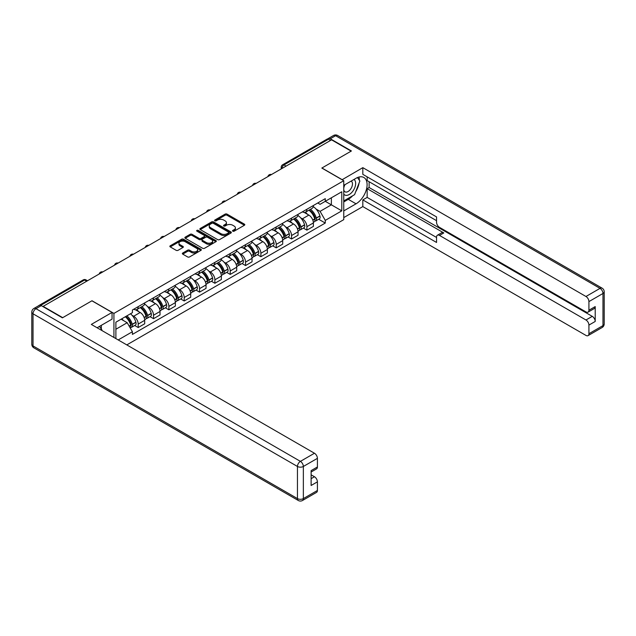 <?xml version="1.0" encoding="UTF-8"?>
<svg xmlns="http://www.w3.org/2000/svg" width="636" height="636" viewBox="0 0 636 636"><rect width="100%" height="100%" fill="white"/><g stroke="black" fill="none" stroke-linecap="round" stroke-linejoin="round"><path stroke-width="0.95" d="M232.8 231.186A0.954 0.549 0 0 0 234.151 231.186L244.399 225.263A1.367 0.787 0 0 0 244.804 224.707A1.367 0.787 0 0 0 244.399 224.15L227.036 214.125A1.367 0.787 0 0 0 225.104 214.125L214.849 220.04A0.954 0.549 0 0 0 214.57 220.43A0.954 0.549 0 0 0 214.849 220.819A0.954 0.549 0 0 0 216.2 220.819L217.528 220.056A4.365 2.52 0 0 1 223.705 220.056L225.152 220.891A4.365 2.52 0 0 1 226.432 222.672A4.365 2.52 0 0 1 225.152 224.452L223.824 225.224A0.954 0.549 0 0 0 223.546 225.613A0.954 0.549 0 0 0 223.824 226.003A0.954 0.549 0 0 0 225.176 226.003L226.503 225.231A4.365 2.52 0 0 1 232.681 225.231L234.127 226.074A4.365 2.52 0 0 1 235.407 227.855A4.365 2.52 0 0 1 234.127 229.636L232.8 230.399A0.954 0.549 0 0 0 232.522 230.789A0.954 0.549 0 0 0 232.8 231.186L232.8 230.399M182.747 253.009A1.367 0.787 0 0 0 182.349 253.565A1.367 0.787 0 0 0 182.747 254.122L187.62 256.936A1.367 0.787 0 0 0 189.544 256.936L200.936 250.361A1.367 0.787 0 0 0 201.334 249.805A1.367 0.787 0 0 0 200.936 249.248L183.566 239.215A1.367 0.787 0 0 0 181.634 239.215L170.249 245.79A1.367 0.787 0 0 0 169.852 246.347A1.367 0.787 0 0 0 170.249 246.903L176.132 250.306A1.367 0.787 0 0 0 178.064 250.306L182.937 247.491A1.367 0.787 0 0 0 183.335 246.935A1.367 0.787 0 0 0 182.937 246.378L180.02 244.693A3.649 2.107 0 0 1 178.947 243.198A3.649 2.107 0 0 1 181.204 241.251A3.649 2.107 0 0 1 185.179 241.712L196.619 248.31A3.649 2.107 0 0 1 197.685 249.805A3.649 2.107 0 0 1 195.435 251.753A3.649 2.107 0 0 1 191.452 251.292L189.544 250.194A1.367 0.787 0 0 0 187.62 250.194L182.747 253.009L182.747 254.122M113.924 313.405L92.005 300.749L62.71 317.658L43.145 306.361L331.563 139.848L351.128 151.145L321.832 168.055L343.758 180.711L113.924 313.405L113.924 337.47M217.623 239.605A1.367 0.787 0 0 0 219.555 239.605L230.94 233.03A1.367 0.787 0 0 0 231.345 232.474A1.367 0.787 0 0 0 230.94 231.917L213.577 221.892A1.367 0.787 0 0 0 211.645 221.892L200.261 228.467A1.367 0.787 0 0 0 199.855 229.024A1.367 0.787 0 0 0 200.261 229.58L217.623 239.605M197.311 231.385A0.954 0.549 0 0 1 198.281 231.52L198.281 230.391L215.938 240.583A1.367 0.787 0 0 1 216.335 241.139A1.367 0.787 0 0 1 215.938 241.696L204.554 248.271A1.367 0.787 0 0 1 202.622 248.271L185.251 238.246L185.251 237.133A1.367 0.787 0 0 0 184.853 237.689A1.367 0.787 0 0 0 185.251 238.246M185.251 237.133L190.124 234.318A1.367 0.787 0 0 1 192.056 234.318L199.1 238.381A1.367 0.787 0 0 0 201.032 238.381L204.259 236.513A1.367 0.787 0 0 0 204.665 235.956A1.367 0.787 0 0 0 204.259 235.4L196.929 231.17A0.954 0.549 0 0 1 196.651 230.781A0.954 0.549 0 0 1 197.239 230.272A0.954 0.549 0 0 1 198.281 230.391M126.803 344.903L343.758 219.643L343.758 180.711M39.09 305.479A2.783 1.606 -120 0 0 38.709 305.606A2.783 1.606 -120 0 0 38.414 305.876M286.049 166.123L283.99 164.931A2.783 1.606 60 0 0 282.599 164.796L327.127 139.085A2.783 1.606 60 0 1 328.518 139.22L283.99 164.931A2.783 1.606 120 0 0 282.018 168.341L282.018 168.453M330.585 140.413L328.518 139.22M306.894 209.26A6.392 3.689 60 0 1 305.566 212.13L312.053 208.385A6.392 3.689 -120 0 0 313.381 205.515M300.733 217.91L302.37 218.848A6.392 3.689 60 0 1 306.894 226.686L313.381 222.934A6.392 3.689 -120 0 0 308.858 215.103L304.215 212.424M313.381 222.934L313.381 226.4L306.894 230.145L303.372 228.109M305.566 212.13A6.392 3.689 60 0 1 302.418 211.844M306.894 226.686L306.894 230.145M291.558 218.116A6.392 3.689 60 0 1 290.231 220.986L296.718 217.234A6.392 3.689 -120 0 0 298.046 214.364M288.036 236.966L291.558 239.001L298.046 235.248L298.046 231.79A6.392 3.689 -120 0 0 293.522 223.959L288.879 221.28M290.231 220.986A6.392 3.689 60 0 1 287.082 220.692M285.397 226.758L287.035 227.704A6.392 3.689 60 0 1 291.558 235.535L291.558 239.001M276.223 226.965A6.392 3.689 60 0 1 274.895 229.835L281.382 226.09A6.392 3.689 -120 0 0 282.71 223.22M272.701 245.822L276.223 247.849L282.71 244.105L282.71 240.647A6.392 3.689 -120 0 0 278.186 232.816L273.544 230.129M274.895 229.835A6.392 3.689 60 0 1 271.747 229.548M270.062 235.614L271.699 236.56A6.392 3.689 60 0 1 276.223 244.391L276.223 247.849M260.887 235.821A6.392 3.689 60 0 1 259.56 238.691L266.047 234.946A6.392 3.689 -120 0 0 267.374 232.076M257.365 254.67L260.887 256.705L267.374 252.961L267.374 249.495A6.392 3.689 -120 0 0 262.851 241.664L258.208 238.985M259.56 238.691A6.392 3.689 60 0 1 256.411 238.405M254.726 244.47L256.364 245.409A6.392 3.689 60 0 1 260.887 253.247L260.887 256.705M245.552 244.677A6.392 3.689 60 0 1 244.224 247.547L250.711 243.795A6.392 3.689 -120 0 0 252.039 240.925M242.03 263.527L245.552 265.562L252.039 261.817L252.039 258.351A6.392 3.689 -120 0 0 247.515 250.52L242.873 247.841M244.224 247.547A6.392 3.689 60 0 1 241.076 247.253M239.39 253.319L241.028 254.265A6.392 3.689 60 0 1 245.552 262.096L245.552 265.562M230.216 253.525A6.392 3.689 60 0 1 228.888 256.395L235.376 252.651A6.392 3.689 -120 0 0 236.703 249.781M226.694 272.383L230.216 274.41L236.703 270.666L236.703 267.207A6.392 3.689 -120 0 0 232.18 259.377L227.537 256.69M228.888 256.395A6.392 3.689 60 0 1 225.74 256.109M224.055 262.175L225.693 263.121A6.392 3.689 60 0 1 230.216 270.952L230.216 274.41M214.881 262.382A6.392 3.689 60 0 1 213.553 265.252L220.048 261.507A6.392 3.689 -120 0 0 221.368 258.637M211.359 281.231L214.881 283.266L221.368 279.522L221.368 276.056A6.392 3.689 -120 0 0 216.844 268.225L212.201 265.546M213.553 265.252A6.392 3.689 60 0 1 210.405 264.966M208.719 271.031L210.357 271.97A6.392 3.689 60 0 1 214.881 279.808L214.881 283.266M199.545 271.238A6.392 3.689 60 0 1 198.217 274.108L204.713 270.356A6.392 3.689 -120 0 0 206.032 267.486M196.031 290.088L199.545 292.123L206.032 288.378L206.032 284.912A6.392 3.689 -120 0 0 201.509 277.081L196.866 274.402M198.217 274.108A6.392 3.689 60 0 1 195.069 273.814M193.392 279.88L195.021 280.826A6.392 3.689 60 0 1 199.545 288.657L199.545 292.123M184.209 280.086A6.392 3.689 60 0 1 182.89 282.956L189.377 279.212A6.392 3.689 -120 0 0 190.697 276.342M180.696 298.944L184.209 300.971L190.697 297.227L190.697 293.768A6.392 3.689 -120 0 0 186.173 285.938L181.53 283.251M182.89 282.956A6.392 3.689 60 0 1 179.742 282.67M178.056 288.736L179.686 289.682A6.392 3.689 60 0 1 184.209 297.513L184.209 300.971M168.874 288.943A6.392 3.689 60 0 1 167.554 291.813L174.041 288.068A6.392 3.689 -120 0 0 175.361 285.198M165.36 307.8L168.874 309.827L175.361 306.083L175.361 302.617A6.392 3.689 -120 0 0 170.838 294.786L166.195 292.107M167.554 291.813A6.392 3.689 60 0 1 164.406 291.526M162.721 297.592L164.35 298.53A6.392 3.689 60 0 1 168.874 306.369L168.874 309.827M153.538 297.799A6.392 3.689 60 0 1 152.219 300.669L158.706 296.917A6.392 3.689 -120 0 0 160.026 294.047M150.024 316.649L153.538 318.684L160.026 314.939L160.026 311.473A6.392 3.689 -120 0 0 155.51 303.642L150.859 300.963M152.219 300.669A6.392 3.689 60 0 1 149.07 300.375M147.385 306.441L149.015 307.387A6.392 3.689 60 0 1 153.538 315.218L153.538 318.684M138.203 306.647A6.392 3.689 60 0 1 136.883 309.517L143.37 305.773A6.392 3.689 -120 0 0 144.69 302.903M134.689 325.505L138.203 327.532L144.69 323.788L144.69 320.329A6.392 3.689 -120 0 0 140.174 312.499L135.524 309.812M136.883 309.517A6.392 3.689 60 0 1 133.735 309.231M132.049 315.297L133.679 316.243A6.392 3.689 60 0 1 138.203 324.074L138.203 327.532M317.754 202.987L320.067 204.323L341.786 191.778L331.372 197.796L331.372 204.832L320.067 211.359L316.068 209.053M115.887 338.598L115.887 322.198L132.407 312.666L132.407 309.994L325.274 198.647L325.274 201.31L341.786 210.85L325.274 220.382L320.067 211.359M341.786 191.778L341.786 210.85M115.887 329.241L127.192 322.714L132.407 331.738L132.407 334.401L325.274 223.053L325.274 220.382M132.407 331.738L118.201 339.934M127.192 322.714L121.102 319.192M318.708 219.261L325.274 223.053M233.181 231.313L234.127 230.773A4.365 2.52 0 0 0 235.407 228.992L235.407 227.855M226.432 222.672L226.432 223.808A4.365 2.52 0 0 1 225.152 225.589L224.206 226.138M244.399 224.15L244.399 225.263L227.036 215.254A1.367 0.787 0 0 0 225.104 215.254L215.23 220.954M230.924 233.046L213.577 223.029A1.367 0.787 0 0 0 211.645 223.029L200.276 229.588L200.261 228.467M228.531 232.863A0.954 0.549 0 0 0 228.809 232.474A0.954 0.549 0 0 0 228.531 232.084L213.283 223.284A0.954 0.549 0 0 0 211.931 223.284L210.532 224.095A4.365 2.52 0 0 0 209.252 225.875A4.365 2.52 0 0 0 210.532 227.656L220.954 233.674A4.365 2.52 0 0 0 227.131 233.674L228.531 232.863L228.531 234A0.954 0.549 0 0 0 228.809 233.611L228.809 232.474M209.252 225.875L209.252 227.012A4.365 2.52 0 0 0 210.532 228.793L210.532 227.656M228.531 234L227.131 234.811A4.365 2.52 0 0 1 220.954 234.811L210.532 228.793M185.275 238.254L190.124 235.447L190.124 234.318M204.665 235.956L204.665 237.093A1.367 0.787 0 0 1 204.259 237.649L201.032 239.518A1.367 0.787 0 0 1 199.1 239.518L192.056 235.447A1.367 0.787 0 0 0 190.124 235.447M198.281 231.52L215.922 241.704M206.406 242.602A3.649 2.107 0 0 0 210.389 243.055A3.649 2.107 0 0 0 212.639 241.116A3.649 2.107 0 0 0 211.573 239.621L207.543 237.3A1.367 0.787 0 0 0 205.611 237.3L202.383 239.16A1.367 0.787 0 0 0 201.978 239.716A1.367 0.787 0 0 0 202.383 240.273L206.406 242.602L206.406 243.739A3.649 2.107 0 0 0 210.389 244.192A3.649 2.107 0 0 0 212.639 242.244L212.639 241.116M201.978 239.716L201.978 240.853A1.367 0.787 0 0 0 202.383 241.41L202.383 240.273M206.406 243.739L202.383 241.41M197.685 249.805L197.685 250.934A3.649 2.107 0 0 1 195.435 252.882A3.649 2.107 0 0 1 191.452 252.428L189.544 251.331A1.367 0.787 0 0 0 187.62 251.331L182.763 254.13M178.947 243.198L178.947 244.335A3.649 2.107 0 0 0 180.02 245.83L180.02 244.693M182.937 246.378L182.937 247.491L180.02 245.83M200.912 250.369L183.566 240.352A1.367 0.787 0 0 0 181.634 240.352L170.265 246.919M309.303 209.967A8.761 5.056 60 0 1 309.35 209.999A8.761 5.056 60 0 1 315.114 217.854L315.162 218.037A1.701 0.986 60 0 1 314.892 219.372A1.701 0.986 60 0 1 314.86 219.396M308.921 210.19A10.566 6.098 60 0 1 314.725 218.911L314.78 219.094A3.514 2.027 60 0 1 314.224 221.845L313.349 222.354M314.828 221.074A3.514 2.027 -120 0 0 315.798 220.938A3.514 2.027 -120 0 0 316.354 218.18L316.299 218.005A10.566 6.098 -120 0 0 310.495 209.284M313.246 206.636A10.566 6.098 60 0 1 319.892 215.93L319.94 216.113A3.514 2.027 60 0 1 319.383 218.871L315.798 220.938M305.32 212.249A10.566 6.098 60 0 1 307.522 214.332M312.666 214.348L314.009 215.127M342.081 179.75L362.822 167.658L585.971 296.487L600.026 288.37L335.593 135.707L330.291 138.767L351.422 150.971L321.935 167.999L342.081 179.63M343.758 185.362L356.041 178.271A15.638 9.031 120 0 1 363.864 177.5A15.638 9.031 120 0 1 366.257 190.029A15.638 9.031 120 0 1 356.041 203.814L343.758 210.906M343.758 217.599L362.822 206.589L362.822 199.895L436.55 242.459L436.55 237.125A4.174 2.409 -120 0 1 437.417 235.217A4.174 2.409 -120 0 1 439.5 235.423L585.971 319.988L592.267 316.354A4.174 2.409 60 0 1 595.217 321.458L595.217 306.592A4.174 2.409 60 0 1 594.35 308.5L588.054 312.133A4.174 2.409 -120 0 0 588.92 310.225L588.92 301.599A4.174 2.409 -120 0 0 585.971 296.487M369.119 181.729L369.119 187.525L367.155 188.654L367.155 197.399L362.822 199.895M367.155 176.856L367.155 180.6L436.55 220.668M588.054 312.133A4.174 2.409 -120 0 1 585.971 311.926L439.5 227.362A4.174 2.409 -120 0 1 436.55 222.258L436.55 216.924L362.822 174.351L362.822 167.658M362.822 206.589L585.971 335.426A4.174 2.409 -120 0 0 588.054 335.633A4.174 2.409 -120 0 0 588.92 333.725L588.92 325.091A4.174 2.409 -120 0 0 585.971 319.988M330.291 138.767A4.174 2.409 -120 0 0 328.2 138.561A4.174 2.409 -120 0 0 327.763 138.958M367.155 188.654L443.825 232.927L439.5 235.423M369.119 187.525L592.267 316.354M367.155 197.399L436.55 237.466M437.417 235.217L441.742 232.72A4.174 2.409 60 0 1 443.825 232.927M343.758 201.938L348.274 199.33A15.638 9.031 120 0 0 352.614 195.801M355.715 191.714A15.638 9.031 120 0 0 359.086 183.033M359.332 180.234A15.638 9.031 120 0 0 358.95 177.039M41.276 305.63L35.974 308.691A4.174 2.409 -120 0 0 33.883 308.484L39.194 305.423A4.174 2.409 60 0 1 41.276 305.63L62.415 317.833L91.902 300.804L112.055 312.435L112.055 319.137L98.095 327.19A15.638 9.031 120 0 0 97.157 327.786M112.055 312.435L91.314 324.416L314.462 453.245A4.174 2.409 60 0 1 317.412 458.349L317.412 466.983A4.174 2.409 60 0 1 316.545 468.891L311.115 472.023M101.339 329.09L101.339 325.322M311.115 478.67L314.462 476.746A4.174 2.409 60 0 1 317.412 481.85L317.412 490.475A4.174 2.409 60 0 1 316.545 492.383L302.49 500.5A4.174 2.409 -120 0 0 303.356 498.592L317.412 490.475M317.412 466.983L311.115 470.616L311.115 485.483L317.412 481.85M314.462 476.746L311.115 474.814M343.758 194.052A9.039 5.215 120 0 0 350.945 193.272A9.039 5.215 120 0 0 355.651 183.438A9.039 5.215 120 0 0 354.006 179.447M344.513 184.925A9.039 5.215 120 0 0 343.758 186.555M343.758 189.576A6.185 3.57 120 0 0 345.006 191.81A6.185 3.57 120 0 0 349.768 190.156A6.185 3.57 120 0 0 352.471 183.923A6.185 3.57 120 0 0 351.191 181.093A6.185 3.57 120 0 0 351.167 181.085M345.022 184.631A6.185 3.57 120 0 0 343.758 188.343M357.456 177.555L359.873 180.998L354.57 194.672L343.957 200.801M99.462 326.411L101.927 329.917L101.728 330.426M293.967 218.824A8.761 5.056 60 0 1 294.015 218.848A8.761 5.056 60 0 1 299.779 226.71L299.826 226.893A1.701 0.986 60 0 1 299.556 228.229A1.701 0.986 60 0 1 299.524 228.252M293.586 219.046A10.566 6.098 60 0 1 299.397 227.768L299.445 227.942A3.514 2.027 60 0 1 298.888 230.701L298.014 231.202M299.492 229.922A3.514 2.027 -120 0 0 300.462 229.795A3.514 2.027 -120 0 0 301.019 227.036L300.963 226.853A10.566 6.098 -120 0 0 295.16 218.14M297.91 215.493A10.566 6.098 60 0 1 304.557 224.786L304.604 224.969A3.514 2.027 60 0 1 304.048 227.72L300.462 229.795M289.984 221.105A10.566 6.098 60 0 1 292.186 223.188M297.33 223.204L298.674 223.983M278.632 227.68A8.761 5.056 60 0 1 278.679 227.704A8.761 5.056 60 0 1 284.443 235.566L284.491 235.741A1.701 0.986 60 0 1 284.228 237.085A1.701 0.986 60 0 1 284.189 237.101M278.25 227.903A10.566 6.098 60 0 1 284.061 236.616L284.109 236.799A3.514 2.027 60 0 1 283.553 239.557L282.686 240.058M284.157 238.778A3.514 2.027 -120 0 0 285.127 238.643A3.514 2.027 -120 0 0 285.683 235.892L285.628 235.71A10.566 6.098 -120 0 0 279.824 226.988M282.575 224.341A10.566 6.098 60 0 1 289.221 233.635L289.269 233.817A3.514 2.027 60 0 1 288.712 236.576L285.127 238.643M274.649 229.962A10.566 6.098 60 0 1 276.851 232.045M281.994 232.06L283.338 232.832M263.296 236.528A8.761 5.056 60 0 1 263.344 236.56A8.761 5.056 60 0 1 269.108 244.415L269.155 244.598A1.701 0.986 60 0 1 268.893 245.933A1.701 0.986 60 0 1 268.853 245.957M262.914 236.751A10.566 6.098 60 0 1 268.726 245.472L268.774 245.655A3.514 2.027 60 0 1 268.217 248.406L267.351 248.915M268.821 247.635A3.514 2.027 -120 0 0 269.791 247.499A3.514 2.027 -120 0 0 270.348 244.741L270.292 244.566A10.566 6.098 -120 0 0 264.489 235.845M267.239 233.197A10.566 6.098 60 0 1 273.885 242.491L273.933 242.674A3.514 2.027 60 0 1 273.385 245.432L269.791 247.499M259.313 238.81A10.566 6.098 60 0 1 261.523 240.893M266.659 240.909L268.002 241.688M247.968 245.385A8.761 5.056 60 0 1 248.008 245.409A8.761 5.056 60 0 1 253.772 253.271L253.82 253.454A1.701 0.986 60 0 1 253.557 254.79A1.701 0.986 60 0 1 253.518 254.813M247.579 245.607A10.566 6.098 60 0 1 253.39 254.328L253.438 254.503A3.514 2.027 60 0 1 252.882 257.262L252.015 257.763M253.486 256.483A3.514 2.027 -120 0 0 254.456 256.356A3.514 2.027 -120 0 0 255.012 253.597L254.964 253.414A10.566 6.098 -120 0 0 249.153 244.701M251.904 242.054A10.566 6.098 60 0 1 258.55 251.347L258.598 251.53A3.514 2.027 60 0 1 258.049 254.281L254.456 256.356M243.978 247.666A10.566 6.098 60 0 1 246.188 249.749M251.323 249.765L252.667 250.544M232.633 254.241A8.761 5.056 60 0 1 232.673 254.265A8.761 5.056 60 0 1 238.436 262.127L238.484 262.302A1.701 0.986 60 0 1 238.222 263.646A1.701 0.986 60 0 1 238.182 263.662M232.243 254.464A10.566 6.098 60 0 1 238.055 263.177L238.103 263.36A3.514 2.027 60 0 1 237.546 266.118L236.679 266.619M238.15 265.339A3.514 2.027 -120 0 0 239.12 265.212A3.514 2.027 -120 0 0 239.677 262.453L239.629 262.27A10.566 6.098 -120 0 0 233.817 253.549M236.568 250.902A10.566 6.098 60 0 1 243.214 260.196L243.262 260.378A3.514 2.027 60 0 1 242.714 263.137L239.12 265.212M228.642 256.523A10.566 6.098 60 0 1 230.852 258.606M235.988 258.621L237.331 259.393M217.297 263.089A8.761 5.056 60 0 1 217.337 263.121A8.761 5.056 60 0 1 223.101 270.976L223.156 271.159A1.701 0.986 60 0 1 222.886 272.494A1.701 0.986 60 0 1 222.846 272.518M216.908 263.312A10.566 6.098 60 0 1 222.719 272.033L222.767 272.216A3.514 2.027 60 0 1 222.218 274.967L221.344 275.475M222.815 274.195A3.514 2.027 -120 0 0 223.785 274.06A3.514 2.027 -120 0 0 224.341 271.302L224.293 271.127A10.566 6.098 -120 0 0 218.482 262.406M221.233 259.758A10.566 6.098 60 0 1 227.879 269.052L227.927 269.235A3.514 2.027 60 0 1 227.378 271.993L223.785 274.06M213.306 265.371A10.566 6.098 60 0 1 215.517 267.454M220.652 267.47L221.996 268.249M201.962 271.946A8.761 5.056 60 0 1 202.002 271.97A8.761 5.056 60 0 1 207.765 279.832L207.821 280.015A1.701 0.986 60 0 1 207.551 281.351A1.701 0.986 60 0 1 207.511 281.374M201.572 272.168A10.566 6.098 60 0 1 207.384 280.889L207.431 281.064A3.514 2.027 60 0 1 206.883 283.823L206.008 284.324M207.479 283.044A3.514 2.027 -120 0 0 208.449 282.917A3.514 2.027 -120 0 0 209.005 280.158L208.958 279.975A10.566 6.098 -120 0 0 203.146 271.262M205.897 268.615A10.566 6.098 60 0 1 212.543 277.908L212.591 278.091A3.514 2.027 60 0 1 212.042 280.842L208.449 282.917M197.971 274.227A10.566 6.098 60 0 1 200.181 276.31M205.317 276.326L206.66 277.105M186.626 280.802A8.761 5.056 60 0 1 186.666 280.826A8.761 5.056 60 0 1 192.43 288.688L192.485 288.863A1.701 0.986 60 0 1 192.215 290.207A1.701 0.986 60 0 1 192.175 290.223M186.245 281.025A10.566 6.098 60 0 1 192.048 289.738L192.096 289.921A3.514 2.027 60 0 1 191.547 292.679L190.673 293.18M192.144 291.9A3.514 2.027 -120 0 0 193.113 291.773A3.514 2.027 -120 0 0 193.67 289.014L193.622 288.831A10.566 6.098 -120 0 0 187.811 280.11M190.569 277.463A10.566 6.098 60 0 1 197.208 286.757L197.263 286.939A3.514 2.027 60 0 1 196.707 289.698L193.113 291.773M182.635 283.084A10.566 6.098 60 0 1 184.845 285.166M189.981 285.182L191.325 285.954M171.291 289.658A8.761 5.056 60 0 1 171.33 289.682A8.761 5.056 60 0 1 177.094 297.537L177.15 297.72A1.701 0.986 60 0 1 176.88 299.055A1.701 0.986 60 0 1 176.84 299.079M170.909 289.873A10.566 6.098 60 0 1 176.713 298.594L176.76 298.777A3.514 2.027 60 0 1 176.212 301.528L175.337 302.036M176.808 300.756A3.514 2.027 -120 0 0 177.786 300.621A3.514 2.027 -120 0 0 178.334 297.863L178.287 297.688A10.566 6.098 -120 0 0 172.475 288.967M175.234 286.319A10.566 6.098 60 0 1 181.872 295.613L181.928 295.796A3.514 2.027 60 0 1 181.371 298.554L177.786 300.621M167.3 291.932A10.566 6.098 60 0 1 169.51 294.015M174.646 294.031L175.989 294.81M155.955 298.507A8.761 5.056 60 0 1 155.995 298.53A8.761 5.056 60 0 1 161.759 306.393L161.814 306.576A1.701 0.986 60 0 1 161.544 307.911A1.701 0.986 60 0 1 161.504 307.935M155.574 298.729A10.566 6.098 60 0 1 161.377 307.45L161.425 307.625A3.514 2.027 60 0 1 160.876 310.384L160.002 310.885M161.472 309.605A3.514 2.027 -120 0 0 162.45 309.478A3.514 2.027 -120 0 0 162.999 306.719L162.951 306.536A10.566 6.098 -120 0 0 157.14 297.823M159.898 295.176A10.566 6.098 60 0 1 166.537 304.469L166.592 304.652A3.514 2.027 60 0 1 166.036 307.403L162.45 309.478M151.964 300.788A10.566 6.098 60 0 1 154.174 302.871M159.31 302.887L160.654 303.666M140.62 307.363A8.761 5.056 60 0 1 140.659 307.387A8.761 5.056 60 0 1 146.423 315.249L146.479 315.424A1.701 0.986 60 0 1 146.208 316.768A1.701 0.986 60 0 1 146.169 316.784M140.238 307.586A10.566 6.098 60 0 1 146.041 316.299L146.097 316.482A3.514 2.027 60 0 1 145.541 319.24L144.666 319.741M146.137 318.461A3.514 2.027 -120 0 0 147.115 318.334A3.514 2.027 -120 0 0 147.663 315.575L147.616 315.392A10.566 6.098 -120 0 0 141.812 306.671M144.563 304.024A10.566 6.098 60 0 1 151.201 313.317L151.257 313.5A3.514 2.027 60 0 1 150.7 316.259L147.115 318.334M136.629 309.645A10.566 6.098 60 0 1 138.839 311.727M143.975 311.743L145.326 312.515M125.753 316.505A8.761 5.056 60 0 1 131.088 324.098L131.143 324.281A1.701 0.986 60 0 1 130.873 325.616A1.701 0.986 60 0 1 130.833 325.64M125.308 316.76A10.566 6.098 60 0 1 130.706 325.155L130.762 325.338A3.514 2.027 60 0 1 130.277 328.049M130.801 327.317A3.514 2.027 -120 0 0 131.779 327.182A3.514 2.027 -120 0 0 132.328 324.432L132.28 324.249A10.566 6.098 -120 0 0 126.882 315.853M130.475 313.779A10.566 6.098 60 0 1 135.865 322.174L135.921 322.357A3.514 2.027 60 0 1 135.365 325.115L131.779 327.182M121.722 318.835A10.566 6.098 60 0 1 123.503 320.576M128.639 320.592L129.99 321.371M282.122 168.397L282.018 168.341A2.783 1.606 0 0 1 281.207 167.204L281.207 168.922M153.538 315.218L160.026 311.473M168.874 306.369L175.361 302.617M184.209 297.513L190.697 293.768M199.545 288.657L206.032 284.912M214.881 279.808L221.368 276.056M230.216 270.952L236.703 267.207M245.552 262.096L252.039 258.351M260.887 253.247L267.374 249.495M276.223 244.391L282.71 240.647M291.558 235.535L298.046 231.79M138.203 324.074L144.69 320.329M133.679 316.243L140.174 312.499M149.015 307.387L155.51 303.642M164.35 298.53L170.838 294.786M179.686 289.682L186.173 285.938M195.021 280.826L201.509 277.081M210.357 271.97L216.844 268.225M225.693 263.121L232.18 259.377M241.028 254.265L247.515 250.52M256.364 245.409L262.851 241.664M271.699 236.56L278.186 232.816M287.035 227.704L293.522 223.959M302.37 218.848L308.858 215.103M271.23 174.677A2.783 1.606 120 0 0 270.006 175.393M255.895 183.534A2.783 1.606 120 0 0 254.67 184.241M240.559 192.39A2.783 1.606 120 0 0 239.335 193.098M225.224 201.238A2.783 1.606 120 0 0 223.999 201.954M209.888 210.095A2.783 1.606 120 0 0 208.664 210.802M194.552 218.951A2.783 1.606 120 0 0 193.328 219.659M179.225 227.799A2.783 1.606 120 0 0 177.993 228.515M163.889 236.656A2.783 1.606 120 0 0 162.657 237.363M148.554 245.512A2.783 1.606 120 0 0 147.321 246.219M133.218 254.368A2.783 1.606 120 0 0 131.986 255.076M117.883 263.217A2.783 1.606 120 0 0 116.65 263.924M102.547 272.073A2.783 1.606 120 0 0 101.315 272.78M86.695 281.223L84.628 280.031L40.736 305.375M87.506 280.754L86.019 279.896A2.783 1.606 120 0 0 84.628 280.031A2.783 1.606 60 0 0 83.237 279.896L38.709 305.606M234.127 230.773L234.127 229.636M223.824 226.003L223.824 225.224M225.152 225.589L225.152 224.452M214.849 220.819L214.849 220.04M225.104 215.254L225.104 214.125M227.036 215.254L227.036 214.125M211.645 223.029L211.645 221.892M213.577 223.029L213.577 221.892M230.94 233.03L230.94 231.917M220.954 234.811L220.954 233.674M227.131 234.811L227.131 233.674M192.056 235.447L192.056 234.318M199.1 239.518L199.1 238.381M201.032 239.518L201.032 238.381M204.259 237.649L204.259 236.513M215.938 241.696L215.938 240.583M187.62 251.331L187.62 250.194M189.544 251.331L189.544 250.194M191.452 252.428L191.452 251.292M170.249 246.903L170.249 245.79M181.634 240.352L181.634 239.215M183.566 240.352L183.566 239.215M200.936 250.361L200.936 249.248M312.856 220.199L314.78 219.094M316.354 218.18L319.94 216.113M316.299 218.005L319.892 215.93M312.793 220.024L315.249 218.593M588.92 310.225L595.217 306.592M595.217 321.458L588.92 325.091M588.92 333.725L602.976 325.608L602.976 293.482L588.92 301.599M348.274 199.33L356.041 203.814M602.976 325.608A4.174 2.409 60 0 1 602.117 327.516A4.174 4.174 0 0 0 604.2 323.899A4.174 2.409 180 0 1 602.976 325.608M602.976 293.482A4.174 2.409 0 0 0 604.2 291.781A4.174 4.174 0 0 0 602.117 288.164A4.174 2.409 -60 0 0 600.026 288.37A4.174 2.409 60 0 1 602.976 293.482M328.2 138.561L333.51 135.5A4.174 2.409 60 0 1 335.593 135.707A4.174 2.409 -60 0 1 337.684 135.5L602.117 288.164M33.883 308.484A4.174 4.174 0 0 0 31.8 312.101A4.174 2.409 180 0 0 33.024 313.802A4.174 2.409 -60 0 1 35.974 308.691L300.407 461.362A4.174 2.409 -60 0 0 297.457 466.466L33.024 313.802L33.024 345.92L297.457 498.592L297.457 466.466A4.174 2.409 0 0 0 303.356 466.466L303.356 498.592A4.174 2.409 180 0 1 297.457 498.592A4.174 2.409 -60 0 0 298.316 500.5A4.174 4.174 0 0 0 302.49 500.5M317.412 458.349L303.356 466.466A4.174 2.409 -120 0 0 300.407 461.362L314.462 453.245M33.883 347.836A4.174 2.409 -60 0 1 33.024 345.92A4.174 2.409 0 0 1 31.8 344.219A4.174 4.174 0 0 0 33.883 347.836L298.316 500.5M297.521 229.055L299.445 227.942M301.019 227.036L304.604 224.969M300.963 226.853L304.557 224.786M297.457 228.88L299.914 227.45M282.185 237.912L284.109 236.799M285.683 235.892L289.269 233.817M285.628 235.71L289.221 233.635M284.054 236.608L284.578 236.306M282.122 237.737L284.061 236.616M266.85 246.76L268.774 245.655M270.348 244.741L273.933 242.674M270.292 244.566L273.885 242.491M266.786 246.585L269.243 245.154M251.514 255.616L253.438 254.503M255.012 253.597L258.598 251.53M254.964 253.414L258.55 251.347M253.382 254.313L253.907 254.01M251.451 255.441L253.39 254.328M236.179 264.473L238.103 263.36M239.677 262.453L243.262 260.378M239.629 262.27L243.214 260.196M236.115 264.298L238.572 262.867M220.851 273.321L222.767 272.216M224.341 271.302L227.927 269.235M224.293 271.127L227.879 269.052M222.711 272.017L223.236 271.715M220.779 273.146L222.719 272.033M205.515 282.177L207.431 281.064M209.005 280.158L212.591 278.091M208.958 279.975L212.543 277.908M205.444 282.002L207.9 280.571M190.18 291.034L192.096 289.921M193.67 289.014L197.263 286.939M193.622 288.831L197.208 286.757M190.108 290.859L192.565 289.428M174.844 299.882L176.76 298.777M178.334 297.863L181.928 295.796M178.287 297.688L181.872 295.613M176.705 298.578L177.229 298.276M174.781 299.707L176.713 298.594M159.509 308.738L161.425 307.625M162.999 306.719L166.592 304.652M162.951 306.536L166.537 304.469M161.369 307.434L161.894 307.132M159.445 308.563L161.377 307.45M144.173 317.595L146.097 316.482M147.663 315.575L151.257 313.5M147.616 315.392L151.201 313.317M144.11 317.42L146.558 315.989M129.219 326.22L130.762 325.338M132.328 324.432L135.921 322.357M132.28 324.249L135.865 322.174M129.132 326.061L131.223 324.837M271.469 174.542A2.783 2.783 0 0 0 267.899 176.601M256.133 183.399A2.783 2.783 0 0 0 252.564 185.458M240.798 192.255A2.783 2.783 0 0 0 237.228 194.314M225.462 201.103A2.783 2.783 0 0 0 221.892 203.162M210.126 209.96A2.783 2.783 0 0 0 206.557 212.019M194.791 218.816A2.783 2.783 0 0 0 191.221 220.875M179.455 227.664A2.783 2.783 0 0 0 175.886 229.723M164.12 236.52A2.783 2.783 0 0 0 160.558 238.58M148.784 245.377A2.783 2.783 0 0 0 145.223 247.436M133.449 254.225A2.783 2.783 0 0 0 129.887 256.284M118.113 263.081A2.783 2.783 0 0 0 114.552 265.14M102.778 271.938A2.783 2.783 0 0 0 99.216 273.997M86.019 279.896A2.783 2.783 0 0 0 83.237 279.896M282.599 164.796A2.783 2.783 0 0 0 281.207 167.204M588.054 335.633L602.117 327.516M604.2 323.899L604.2 291.781M337.684 135.5A4.174 4.174 0 0 0 333.51 135.5M31.8 312.101L31.8 344.219"/></g></svg>
